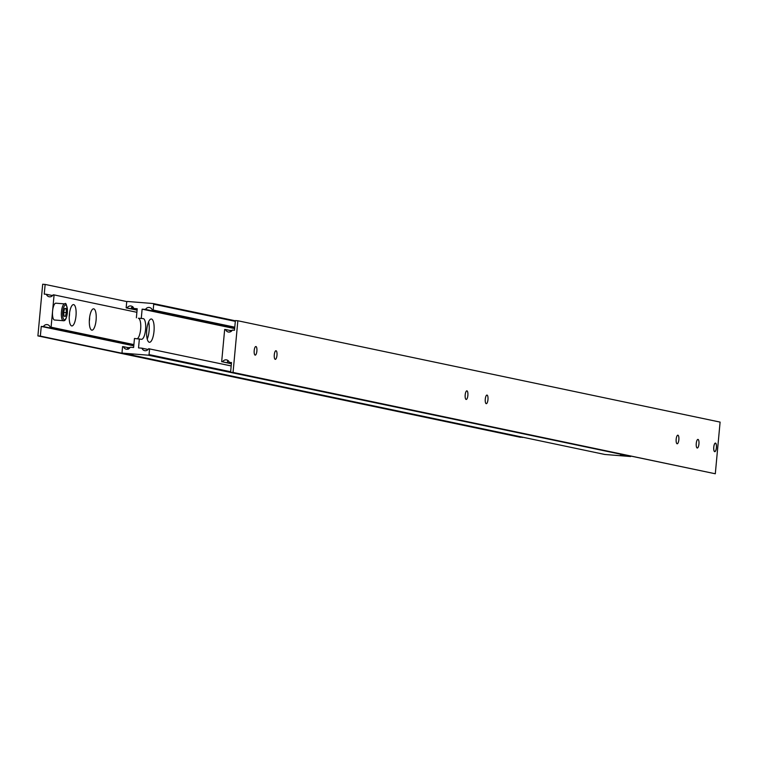 <?xml version="1.0" encoding="UTF-8"?>
<svg xmlns="http://www.w3.org/2000/svg" width="758" height="758" viewBox="0 0 758 758"><rect width="100%" height="100%" fill="white"/><g stroke="black" fill="none" stroke-linecap="round" stroke-linejoin="round"><path stroke-width="1.14" d="M133.55 307.881L131.371 307.776L132.271 307.966L131.371 307.776L132.773 306.658M128.244 349.23L127.59 348.472L129.097 348.519M137.35 338.703A10.385 3.259 94.6 0 0 140.637 329.237A10.385 3.259 94.6 0 0 138.382 318.227L143.3 318.616A10.385 3.259 -85.4 0 1 145.555 329.626A10.385 3.259 -85.4 0 1 141.509 339.309A10.385 3.259 -85.4 0 1 141.386 339.29L134.46 338.466L133.616 347.515L130.215 347.24A3.894 3.695 101.9 0 1 123.507 346.7L128.159 347.676M127.742 354.071L132.953 354.526L127.742 354.071M234.686 328.157L145.536 309.425A3.894 3.695 101.9 0 1 152.235 309.965L234.762 327.304M620.385 455.198L625.596 455.643L620.385 455.198M231.181 365.934L148.644 348.718A3.894 3.695 101.9 0 1 141.945 348.178L148.104 349.476M620.774 455.226L625.189 455.605L620.774 455.226M128.13 347.875L129.77 347.884M128.415 347.619L129.959 347.638M128.13 354.1L132.546 354.488L128.13 354.1M132.157 307.113L133.038 307.151M137.094 310.05L127.107 307.947A3.894 3.695 101.9 0 1 133.806 308.487L137.075 309.302L132.006 308.866L137.075 309.302M134.915 308.714L131.769 308.572M149.298 342.265A11.683 3.667 -85.4 0 1 146.739 330.118A11.683 3.667 -85.4 0 1 151.316 318.995A11.683 3.667 -85.4 0 1 151.458 319.014A11.683 3.667 -85.4 0 1 154.016 331.17A11.683 3.667 -85.4 0 1 149.449 342.284A11.683 3.667 -85.4 0 1 149.298 342.265M147.232 339.072A11.683 3.667 94.6 0 0 148.615 321.818M133.474 307.748L131.428 307.644M127.628 348.595L128.926 348.642M129.902 354.308L132.053 354.422L129.912 354.185M622.545 455.435L624.696 455.539L622.555 455.302M230.64 371.752L149.051 354.602L148.379 355.199L630.846 456.344M149.591 348.794L149.051 354.602M148.379 355.199L122.578 353.133L604.827 454.468L630.628 456.534M122.578 353.133L122.019 352.442L122.559 346.624L123.507 346.7M139.377 338.864L138.534 347.903L141.945 348.178M127.107 307.947L126.16 307.871L126.7 302.063L127.372 301.466L153.173 303.532L153.722 304.223L235.321 321.364M126.16 307.871L137.084 310.174M235.368 320.805L153.173 303.532M153.722 304.223L153.192 310.041L234.781 327.181M136.374 317.801L137.217 308.762L133.806 308.487M145.536 309.425L142.125 309.15L141.291 318.199M153.192 310.041L152.235 309.965M142.125 309.15L234.648 328.593M133.796 345.572L43.433 326.584A3.894 3.695 101.9 0 1 50.132 327.124L133.882 344.719M54.604 320.018A8.442 2.653 -85.4 0 1 54.519 320.009A8.442 2.653 -85.4 0 1 54.443 319.999A8.442 2.653 -85.4 0 1 52.586 311.045L54.083 294.9L53.136 294.824A3.894 3.695 101.9 0 1 46.428 294.294L52.596 295.582M71.688 325.931A10.707 3.364 -85.4 0 1 70.759 325.258A10.707 3.364 -85.4 0 1 69.329 315.006A10.707 3.364 -85.4 0 1 72.38 305.104A10.707 3.364 -85.4 0 1 73.668 304.612A10.707 3.364 -85.4 0 1 75.99 315.972A10.707 3.364 -85.4 0 1 71.688 325.931M91.784 330.156A10.707 3.364 -85.4 0 1 90.856 329.484A10.707 3.364 -85.4 0 1 89.416 319.222A10.707 3.364 -85.4 0 1 92.467 309.33A10.707 3.364 -85.4 0 1 93.765 308.838A10.707 3.364 -85.4 0 1 96.086 320.189A10.707 3.364 -85.4 0 1 91.784 330.156M133.891 344.596L51.089 327.2L52.586 311.045A8.442 2.653 -85.4 0 1 55.874 303.191A8.442 2.653 -85.4 0 1 55.95 303.2M66.42 312.637L65.377 316.389L63.975 316.133L63.634 312.135L64.676 308.383L66.069 308.639L66.42 312.637L63.653 312.419M66.069 308.639L64.638 308.515M54.083 294.9L136.885 312.305M89.624 317.299A5.514 1.734 -85.4 0 1 89.321 321.155M69.537 313.082A5.514 1.734 -85.4 0 1 69.224 316.939M43.433 326.584L41.254 326.414L40.354 336.097L37.9 335.898L42.694 284.231L45.148 284.43L44.248 294.113L46.428 294.294M37.9 335.898L520.149 437.233L522.632 437.195M51.089 327.2L50.132 327.124M41.254 326.414L133.778 345.847M45.148 284.43L127.154 301.656M40.354 336.097L522.613 437.432M231.389 363.679L222.615 361.841A3.894 3.695 101.9 0 1 229.314 362.371L231.474 362.826M237.851 320.767L233.057 372.434L230.593 372.235L715.306 473.769L720.1 422.102L237.851 320.767L235.387 320.568L234.497 330.251L232.318 330.081A3.894 3.695 101.9 0 1 225.609 329.541L230.385 330.545M255.948 346.529A4.321 1.355 -85.4 0 1 256.886 351.02A4.321 1.355 -85.4 0 1 255.2 355.123A4.321 1.355 -85.4 0 1 255.143 355.114A4.321 1.355 -85.4 0 1 254.205 350.622A4.321 1.355 -85.4 0 1 255.891 346.52A4.321 1.355 -85.4 0 1 255.948 346.529M276.035 350.746A4.321 1.355 -85.4 0 1 276.983 355.237A4.321 1.355 -85.4 0 1 275.296 359.349A4.321 1.355 -85.4 0 1 275.239 359.339A4.321 1.355 -85.4 0 1 274.292 354.848A4.321 1.355 -85.4 0 1 275.988 350.736A4.321 1.355 -85.4 0 1 276.035 350.746M698.004 439.413A4.321 1.355 -85.4 0 1 698.952 443.904A4.321 1.355 -85.4 0 1 697.265 448.016A4.321 1.355 -85.4 0 1 697.208 448.006A4.321 1.355 -85.4 0 1 696.261 443.515A4.321 1.355 -85.4 0 1 697.957 439.413A4.321 1.355 -85.4 0 1 698.004 439.413M677.917 435.196A4.321 1.355 -85.4 0 1 678.855 439.687A4.321 1.355 -85.4 0 1 677.169 443.79A4.321 1.355 -85.4 0 1 677.121 443.781A4.321 1.355 -85.4 0 1 676.174 439.299A4.321 1.355 -85.4 0 1 677.86 435.187A4.321 1.355 -85.4 0 1 677.917 435.196M229.134 330.317L230.129 330.497M487.024 395.079A4.321 1.355 -85.4 0 1 487.972 399.57A4.321 1.355 -85.4 0 1 486.276 403.682A4.321 1.355 -85.4 0 1 486.229 403.673A4.321 1.355 -85.4 0 1 485.281 399.182A4.321 1.355 -85.4 0 1 486.968 395.079A4.321 1.355 -85.4 0 1 487.024 395.079M466.928 390.863A4.321 1.355 -85.4 0 1 467.875 395.354A4.321 1.355 -85.4 0 1 466.189 399.457A4.321 1.355 -85.4 0 1 466.132 399.447A4.321 1.355 -85.4 0 1 465.185 394.965A4.321 1.355 -85.4 0 1 466.871 390.853A4.321 1.355 -85.4 0 1 466.928 390.863M715.486 443.089A4.321 1.355 -85.4 0 1 716.433 447.58A4.321 1.355 -85.4 0 1 714.747 451.692A4.321 1.355 -85.4 0 1 714.69 451.683A4.321 1.355 -85.4 0 1 713.752 447.192A4.321 1.355 -85.4 0 1 715.438 443.079A4.321 1.355 -85.4 0 1 715.486 443.089M230.271 331.805L230.394 330.412L232.062 330.479M231.436 363.167L227.4 362.712L231.455 363.006M227.646 361.481L228.196 360.694M713.799 447.078A4.197 1.317 -85.4 0 1 715.429 443.203A4.197 1.317 -85.4 0 1 716.386 447.694A4.197 1.317 -85.4 0 1 714.756 451.569A4.197 1.317 -85.4 0 1 713.799 447.078M222.615 361.841L231.379 363.802M221.668 361.765L224.662 329.465L225.609 329.541M230.593 372.235L231.493 362.551L229.314 362.371M715.306 473.769L233.057 372.434M131.968 308.468L133.995 308.525M132.025 307.274L133.266 307.426M129.665 348.007L128.301 347.998M138.382 318.227L143.3 318.616M129.428 348.244L128.282 348.263M131.996 308.212L133.721 308.241M61.426 311.832A8.442 2.653 94.6 0 0 63.284 320.71A8.442 2.653 94.6 0 0 63.369 320.719C65.235 321.136 66.571 318.502 67.377 312.817C66.903 305.161 66.022 302.186 64.714 303.892A8.442 2.653 94.6 0 0 61.426 311.832M64.8 303.901A8.442 2.653 94.6 0 0 64.714 303.892L55.874 303.191M62.734 311.974A7.4 2.321 94.6 0 0 64.364 319.753A7.4 2.321 94.6 0 0 67.32 312.798A7.4 2.321 94.6 0 0 65.69 305.019A7.4 2.321 94.6 0 0 62.734 311.974M131.883 308.828L131.494 307.909M128.282 347.571L127.638 348.443M54.519 320.009L63.369 320.719M227.4 362.712L227.533 361.329"/></g></svg>
